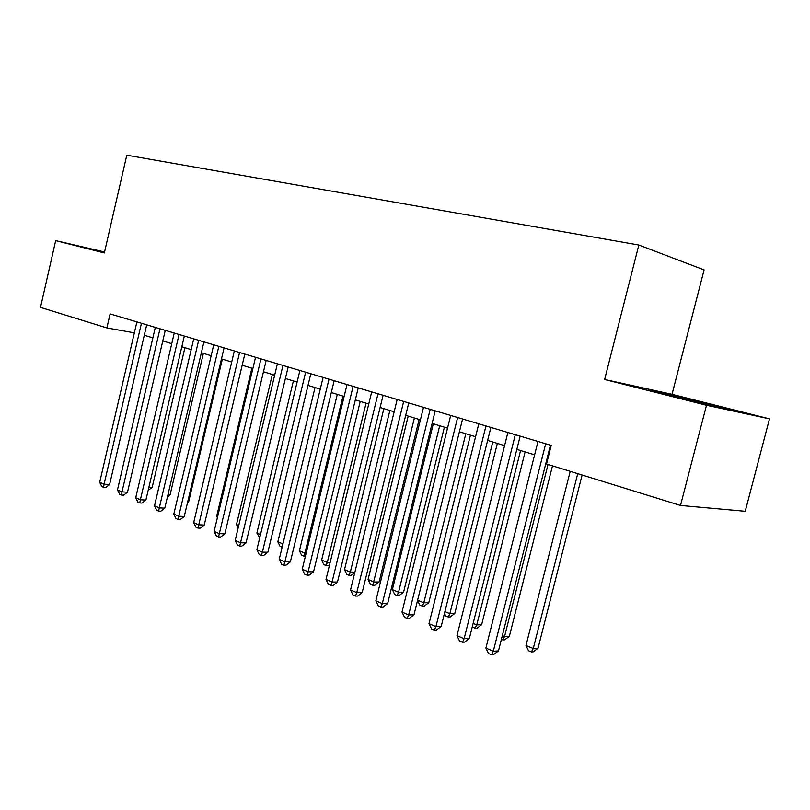 <?xml version="1.0" encoding="UTF-8"?>
<svg xmlns="http://www.w3.org/2000/svg" width="810" height="810" viewBox="0 0 810 810"><rect width="100%" height="100%" fill="white"/><g stroke="black" fill="none" stroke-linecap="round" stroke-linejoin="round"><path stroke-width="1.21" d="M672.027 394.318L604.635 379.485L706.502 405.253L769.5 418.861L672.027 394.318L704.092 269.902L638.837 245.025L126.795 155.186L104.348 252.943L55.677 240.631L40.5 307.385L106.869 327.928L134.349 332.849M769.5 418.861L745.23 511.292L680.501 505.46L706.502 405.253M680.501 505.46L546.527 463.998L551.215 445.409L110.099 313.916L106.869 327.928M104.561 251.991L55.677 240.631M604.635 379.485L638.837 245.025M144.291 335.249L152.867 337.871M162.8 340.919L171.76 343.663M181.815 346.741L191.18 349.616M201.366 352.735L211.157 355.732M221.474 358.891L231.711 362.029M242.17 365.229L252.872 368.509M263.473 371.76L274.661 375.192M285.404 378.483L297.118 382.067M308.013 385.398L320.264 389.154M331.3 392.536L344.128 396.465M355.327 399.897L368.742 404.008M380.113 407.491L394.166 411.794M405.688 415.327L420.41 419.833M432.115 423.417L447.535 428.146M459.412 431.781L475.581 436.742M487.63 440.427L504.589 445.621M516.831 449.378L534.62 454.825M547.054 458.632L547.823 458.865M712.041 404.808L649.772 390.086L717.437 407.167L736.553 411.308L712.041 404.808M104.541 252.092L88.968 248.478L104.439 252.528M669.597 395.24L669.789 394.47M545.677 443.758L493.3 651.26L485.909 648.091L537.982 441.47M550.446 445.186L498.474 650.906L493.3 651.26L491.478 654.814L488.521 653.538L485.909 648.091M498.474 650.906L493.543 654.662L491.478 654.814M570.21 471.329L525.994 645.499L533.263 648.537L538.042 648.202L582.117 475.014M538.042 648.202L533.304 651.817L531.39 651.949L533.263 648.537L577.732 473.658M531.39 651.949L528.485 650.734L525.994 645.499M708.325 404.939L675.094 396.809M666.579 394.581L719.644 407.643M515.312 434.707L464.12 638.736L456.982 635.678L507.88 432.489M520.152 436.155L469.354 638.452L464.12 638.736L462.419 642.259L459.564 641.034L456.982 635.678M469.354 638.452L464.505 642.138L462.419 642.259M485.97 425.959L435.932 626.636L429.027 623.67L478.791 423.822M490.88 427.427L441.207 626.413L435.932 626.636L434.332 630.139L431.578 628.945L429.027 623.67M441.207 626.413L436.448 630.038L434.332 630.139M457.62 417.514L408.665 614.932L401.993 612.066L450.684 415.439M462.581 418.993L413.991 614.77L408.665 614.932L407.177 618.405L404.514 617.26L401.993 612.066M413.991 614.77L409.303 618.334L407.177 618.405M430.201 409.333L382.3 603.612L375.84 600.838L423.488 407.339M435.213 410.832L387.656 603.511L382.3 603.612L380.902 607.065L378.331 605.951L375.84 600.838M387.656 603.511L383.049 607.014L380.902 607.065M502.342 635.607L504.549 636.528L509.379 636.265L552.491 465.841M509.379 636.265L504.721 639.819L502.787 639.93L504.549 636.528L548.036 464.464M502.787 639.93L501.4 639.343M473.131 623.406L476.756 624.915L481.646 624.712L525.103 451.909M481.646 624.712L477.06 628.206L475.106 628.297L476.756 624.915L520.577 450.522M475.106 628.297L472.26 626.889M444.903 611.611L449.854 613.676L454.785 613.524L497.34 443.404M454.785 613.524L450.279 616.967L448.305 617.028L449.854 613.676L492.753 441.997M448.305 617.028L445.672 615.924L444.457 613.403M417.606 600.2L423.802 602.792L428.774 602.691L470.448 435.162M428.774 602.691L424.339 606.072L422.344 606.123L423.802 602.792L465.811 433.745M422.344 606.123L419.793 605.05L417.555 600.413M403.674 401.426L356.775 592.657L350.527 589.974L397.173 399.492M408.736 402.934L362.171 592.606L356.775 592.657L355.479 596.079L352.978 595.006L350.527 589.974M362.171 592.606L357.635 596.059L355.479 596.079M433.309 423.792L392.354 589.65L398.55 592.242L403.562 592.191L444.396 427.184M403.562 592.191L399.188 595.522L397.183 595.542L398.55 592.242L439.708 425.746M397.183 595.542L394.713 594.51L392.354 589.65M377.997 393.771L332.059 582.046L326.005 579.444L371.699 391.898M383.089 395.29L337.476 582.046L332.059 582.046L330.844 585.448L328.425 584.405L326.005 579.444M337.476 582.046L333.021 585.438L330.844 585.448M408.2 416.097L368.064 579.504L374.068 582.015L379.11 582.005L419.134 419.448M379.11 582.005L374.807 585.286L372.792 585.296L414.406 418M372.792 585.296L370.393 584.283L368.064 579.504M353.109 386.36L308.114 571.769L302.241 569.248L347.014 384.537M358.243 387.889L313.551 571.809L308.114 571.769L306.98 575.14L304.641 574.128L302.241 569.248M313.551 571.809L309.167 575.151L306.98 575.14M383.849 408.635L344.503 569.653L350.325 572.093L389.873 410.478M354.78 572.599L351.155 575.363L349.12 575.353L346.801 574.371L344.503 569.653M349.12 575.353L350.325 572.093L354.891 572.123M329.002 379.171L284.897 561.806L279.207 559.356L323.089 377.409M334.166 380.71L290.355 561.887L284.897 561.806L283.844 565.157L281.576 564.175L279.207 559.356M290.355 561.887L286.031 565.178L283.844 565.157M360.227 401.395L321.631 560.095L327.281 562.464L366.069 403.188M329.609 564.651L328.202 565.724L323.899 564.752L321.631 560.095M326.157 565.694L327.281 562.464L330.126 562.504M305.633 372.205L262.379 552.137L256.861 549.767L299.892 370.494M310.817 373.744L267.857 552.258L262.379 552.137L261.407 555.468L259.2 554.506L256.861 549.767M267.857 552.258L263.604 555.508L261.407 555.468M337.294 394.369L299.417 550.82L304.914 553.119L342.964 396.11M305.36 556.359L301.664 555.407L299.417 550.82M303.861 556.328L304.914 553.119L306.139 553.139M282.953 365.442L240.54 542.761L235.173 540.462L277.395 363.781M288.158 366.991L246.027 542.923L240.54 542.761L239.638 546.062L237.492 545.14L235.173 540.462M246.027 542.923L241.836 546.122L239.638 546.062M315.019 387.544L277.85 541.809L282.923 543.925M282.133 547.196L280.068 546.325L277.85 541.809M260.952 358.881L219.328 533.658L214.123 531.421L255.545 357.271M266.166 360.44L224.836 533.861L219.328 533.658L218.498 536.929L216.412 536.038L214.123 531.421M224.836 533.861L220.695 537.01L218.498 536.929M293.372 380.923L256.881 533.051L260.506 534.559M259.737 537.779L256.881 533.051M239.578 352.512L198.733 524.819L193.681 522.642L234.333 350.943M244.822 354.071L204.242 525.052L198.733 524.819L197.964 528.069L195.949 527.199L193.681 522.642M204.242 525.052L200.171 528.16L197.964 528.069M272.342 374.473L236.5 524.536L238.758 525.477M238.17 527.907L236.5 524.536M218.832 346.326L178.727 516.223L173.816 514.117L213.729 344.807M224.076 347.885L184.245 516.496L178.727 516.223L178.018 519.453L176.053 518.603L173.816 514.117M184.245 516.496L180.225 519.554L178.018 519.453M251.89 368.206L216.685 516.253L217.637 516.648M217.394 517.681L216.685 516.253M198.663 340.311L159.286 507.88L154.507 505.825L193.711 338.833M203.917 341.881L164.794 508.174L159.286 507.88L158.628 511.08L156.725 510.259L154.507 505.825M164.794 508.174L160.836 511.191L158.628 511.08M179.061 334.469L140.373 499.76L135.726 497.765L174.241 333.031M184.326 336.039L145.891 500.084L140.373 499.76L139.776 502.939L137.923 502.139L135.726 497.765M145.891 500.084L141.983 503.061L139.776 502.939M187.535 502.544L188.457 502.595L222.345 359.164M188.457 502.595L187.323 503.455M159.995 328.789L121.986 491.862L117.46 489.928L155.307 327.392M165.26 330.358L127.494 492.217L121.986 491.862L121.439 495.021L119.627 494.242L117.46 489.928M127.494 492.217L123.636 495.153L121.439 495.021M167.943 494.799L170.06 494.93L203.381 353.352M170.06 494.93L167.447 496.925M141.446 323.251L104.085 484.188L99.691 482.294L136.89 321.894M146.711 324.83L109.593 484.562L104.085 484.188L103.589 487.316L101.827 486.557L99.691 482.294M109.593 484.562L105.786 487.458L103.589 487.316M148.898 487.245L152.148 487.468L184.913 347.692M152.148 487.468L148.19 490.263"/></g></svg>
